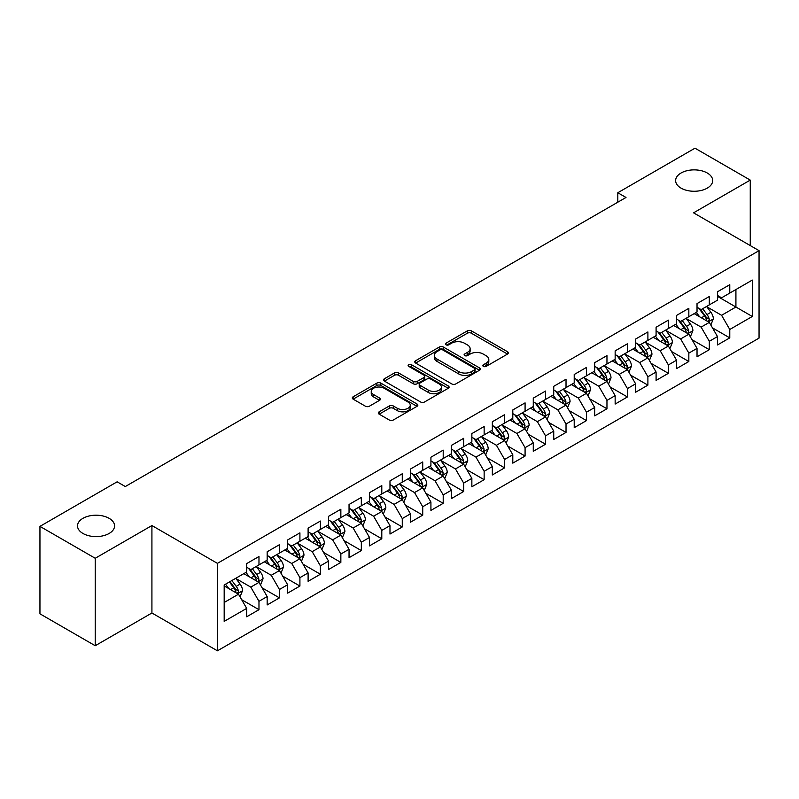 <?xml version="1.0" encoding="UTF-8"?>
<svg xmlns="http://www.w3.org/2000/svg" width="799" height="799" viewBox="0 0 799 799"><rect width="100%" height="100%" fill="white"/><g stroke="black" fill="none" stroke-linecap="round" stroke-linejoin="round"><path stroke-width="1.2" d="M483.385 366.381A1.988 1.149 0 0 0 486.192 366.381L507.545 354.057A2.846 1.638 0 0 0 508.374 352.898A2.846 1.638 0 0 0 507.545 351.74L471.38 330.856A2.846 1.638 0 0 0 467.355 330.856L446.012 343.18A1.988 1.149 0 0 0 445.423 343.999A1.988 1.149 0 0 0 446.012 344.808A1.988 1.149 0 0 0 448.818 344.808L451.585 343.21A9.089 5.253 0 0 1 464.449 343.21L467.455 344.948A9.089 5.253 0 0 1 470.122 348.664A9.089 5.253 0 0 1 467.455 352.379L464.698 353.967A1.988 1.149 0 0 0 464.109 354.786A1.988 1.149 0 0 0 464.698 355.595A1.988 1.149 0 0 0 467.505 355.595L470.271 353.997A9.089 5.253 0 0 1 483.125 353.997L486.142 355.745A9.089 5.253 0 0 1 488.808 359.45A9.089 5.253 0 0 1 486.142 363.165L483.385 364.763A1.988 1.149 0 0 0 482.796 365.572A1.988 1.149 0 0 0 483.385 366.381L483.385 364.763M109.133 518.331A18.527 10.697 0 0 0 88.949 516.014A18.527 10.697 0 0 0 77.513 525.892A18.527 10.697 0 0 0 82.936 533.452A18.527 10.697 0 0 0 103.131 535.779A18.527 10.697 0 0 0 114.567 525.892A18.527 10.697 0 0 0 109.133 518.331M707.265 173.003A18.527 10.697 0 0 0 687.07 170.686A18.527 10.697 0 0 0 675.634 180.574A18.527 10.697 0 0 0 681.058 188.135A18.527 10.697 0 0 0 701.252 190.452A18.527 10.697 0 0 0 712.688 180.574A18.527 10.697 0 0 0 707.265 173.003M379.155 411.825A2.846 1.638 0 0 0 378.317 412.983A2.846 1.638 0 0 0 379.155 414.152L389.303 420.004A2.846 1.638 0 0 0 393.318 420.004L417.028 406.321A2.846 1.638 0 0 0 417.857 405.153A2.846 1.638 0 0 0 417.028 403.994L380.863 383.121A2.846 1.638 0 0 0 376.838 383.121L353.128 396.803A2.846 1.638 0 0 0 352.299 397.962A2.846 1.638 0 0 0 353.128 399.13L365.393 406.202A2.846 1.638 0 0 0 369.408 406.202L379.555 400.339A2.846 1.638 0 0 0 380.384 399.18A2.846 1.638 0 0 0 379.555 398.022L373.473 394.516A7.6 4.385 0 0 1 371.245 391.41A7.6 4.385 0 0 1 375.939 387.355A7.6 4.385 0 0 1 384.229 388.304L408.039 402.057A7.6 4.385 0 0 1 410.257 405.153A7.6 4.385 0 0 1 405.572 409.208A7.6 4.385 0 0 1 397.283 408.259L393.318 405.972A2.846 1.638 0 0 0 389.303 405.972L379.155 411.825L379.155 414.152M95.221 558.271L95.221 645.732L151.92 612.993L151.92 525.542L95.221 558.271L39.95 526.371L117.123 481.817L125.313 486.541L625.997 197.473L617.807 192.739L617.807 202.197M151.92 525.542L217.418 563.355L759.05 250.646L759.05 338.107L217.418 650.815L217.418 563.355M750.251 245.573L750.251 180.095L693.552 212.834L759.05 250.646M750.251 180.095L694.98 148.185L617.807 192.739M451.785 383.929A2.846 1.638 0 0 0 455.8 383.929L479.51 370.237A2.846 1.638 0 0 0 480.349 369.078A2.846 1.638 0 0 0 479.51 367.92L443.345 347.036A2.846 1.638 0 0 0 439.33 347.036L415.62 360.729A2.846 1.638 0 0 0 414.791 361.887A2.846 1.638 0 0 0 415.62 363.046L451.785 383.929M409.478 366.811A1.988 1.149 0 0 1 411.505 367.091L411.505 364.734L448.269 385.957A2.846 1.638 0 0 1 449.098 387.116A2.846 1.638 0 0 1 448.269 388.284L424.559 401.967A2.846 1.638 0 0 1 420.544 401.967L384.379 381.083L384.379 378.766A2.846 1.638 0 0 0 383.54 379.924A2.846 1.638 0 0 0 384.379 381.083M384.379 378.766L394.526 372.913A2.846 1.638 0 0 1 398.541 372.913L413.213 381.373A2.846 1.638 0 0 0 417.228 381.373L423.959 377.488A2.846 1.638 0 0 0 424.788 376.329A2.846 1.638 0 0 0 423.959 375.17L408.688 366.351A1.988 1.149 0 0 1 408.109 365.543A1.988 1.149 0 0 1 409.338 364.484A1.988 1.149 0 0 1 411.505 364.734M717.492 296.389L735.919 307.026L735.919 289.538L752.298 280.079L729.777 293.073L729.777 284.684L717.492 291.775L717.492 300.164L709.312 304.898L709.312 296.509L697.028 303.6L697.028 311.99L688.838 316.714L688.838 308.324L676.553 315.415L676.553 323.805L668.373 328.529L668.373 320.139L656.089 327.23L656.089 335.62L647.899 340.354L647.899 331.955L635.614 339.046L635.614 347.445L627.435 352.169L627.435 343.78L615.15 350.871L615.15 359.26L606.96 363.984L606.96 355.595L594.676 362.686L594.676 371.076L586.486 375.8L586.486 367.41L574.211 374.501L574.211 382.891L566.022 387.625L566.022 379.235L553.737 386.326L553.737 394.716L545.547 399.44L545.547 391.051L533.273 398.142L533.273 406.531L525.083 411.255L525.083 402.866L512.798 409.957L512.798 418.346L504.608 423.08L504.608 414.681L492.334 421.772L492.334 430.172L484.144 434.896L484.144 426.506L471.859 433.597L471.859 441.987L463.67 446.711L463.67 438.321L451.395 445.413L451.395 453.802L443.205 458.526L443.205 450.137L430.921 457.228L430.921 465.617L422.731 470.351L422.731 461.962L410.446 469.053L410.446 477.442L402.267 482.167L402.267 473.777L389.982 480.868L389.982 489.258L381.792 493.982L381.792 485.592L369.508 492.683L369.508 501.073L361.328 505.807L361.328 497.407L349.043 504.499L349.043 512.898L340.853 517.622L340.853 509.233L328.569 516.324L328.569 524.713L320.389 529.437L320.389 521.048L308.104 528.139L308.104 536.529L299.915 541.253L299.915 532.863L287.63 539.954L287.63 548.344L279.45 553.078L279.45 544.688L267.166 551.779L267.166 560.169L258.976 564.893L258.976 556.504L246.691 563.595L246.691 571.984L224.179 584.988L224.179 621.382L246.691 608.389L238.502 594.206L224.179 585.927M752.298 280.079L752.298 316.474L729.777 329.478L721.587 315.295L706.745 306.726M712.478 327.88L729.777 337.867L729.777 329.478M729.777 337.867L717.492 344.958L717.492 336.569L709.312 341.293L701.123 327.111L686.281 318.541M692.014 339.705L709.312 349.682L709.312 341.293M709.312 349.682L697.028 356.773L697.028 348.384L688.838 353.118L680.648 338.936L665.807 330.367M671.54 351.52L688.838 361.508L688.838 353.118M688.838 361.508L676.553 368.599L676.553 360.209L668.373 364.933L660.184 350.751L645.342 342.182M651.075 363.335L668.373 373.323L668.373 364.933M668.373 373.323L656.089 380.414L656.089 372.024L647.899 376.748L639.709 362.566L624.868 353.997M630.601 375.15L647.899 385.138L647.899 376.748M647.899 385.138L635.614 392.229L635.614 383.84L627.435 388.564L619.245 374.391L604.404 365.822M610.136 386.976L627.435 396.963L627.435 388.564M627.435 396.963L615.15 404.054L615.15 395.655L606.96 400.389L598.771 386.207L583.929 377.637M589.662 398.791L606.96 408.778L606.96 400.389M606.96 408.778L594.676 415.87L594.676 407.48L586.486 412.204L578.306 398.022L563.465 389.453M569.198 410.606L586.486 420.594L586.486 412.204M586.486 420.594L574.211 427.685L574.211 419.295L566.022 424.019L557.832 409.837L542.99 401.268M548.723 422.431L566.022 432.409L566.022 424.019M566.022 432.409L553.737 439.5L553.737 431.11L545.547 435.845L537.367 421.662L522.526 413.093M528.259 434.247L545.547 444.234L545.547 435.845M545.547 444.234L533.273 451.325L533.273 442.936L525.083 447.66L516.893 433.477L502.052 424.908M507.784 446.062L525.083 456.049L525.083 447.66M525.083 456.049L512.798 463.14L512.798 454.751L504.608 459.475L496.429 445.293L481.587 436.723M487.32 457.877L504.608 467.864L504.608 459.475M504.608 467.864L492.334 474.956L492.334 466.566L484.144 471.29L475.954 457.118L461.113 448.549M466.846 469.702L484.144 479.69L484.144 471.29M484.144 479.69L471.859 486.781L471.859 478.381L463.67 483.115L455.48 468.933L440.649 460.364M446.371 481.517L463.67 491.505L463.67 483.115M463.67 491.505L451.395 498.596L451.395 490.206L443.205 494.931L435.016 480.748L420.174 472.179M425.907 493.333L443.205 503.32L443.205 494.931M443.205 503.32L430.921 510.411L430.921 502.022L422.731 506.746L414.541 492.564L399.7 483.994M405.433 505.158L422.731 515.135L422.731 506.746M422.731 515.135L410.446 522.226L410.446 513.837L402.267 518.571L394.077 504.389L379.235 495.819M384.968 516.973L402.267 526.96L402.267 518.571M402.267 526.96L389.982 534.052L389.982 525.662L381.792 530.386L373.602 516.204L358.761 507.635M364.494 528.788L381.792 538.776L381.792 530.386M381.792 538.776L369.508 545.867L369.508 537.477L361.328 542.201L353.138 528.019L338.297 519.45M344.029 540.603L361.328 550.591L361.328 542.201M361.328 550.591L349.043 557.682L349.043 549.293L340.853 554.017L332.664 539.844L317.822 531.275M323.555 552.429L340.853 562.416L340.853 554.017M340.853 562.416L328.569 569.507L328.569 561.108L320.389 565.842L312.199 551.66L297.358 543.09M303.091 564.244L320.389 574.231L320.389 565.842M320.389 574.231L308.104 581.322L308.104 572.933L299.915 577.657L291.725 563.475L276.883 554.906M282.616 576.059L299.915 586.047L299.915 577.657M299.915 586.047L287.63 593.138L287.63 584.748L279.45 589.472L271.261 575.29L256.419 566.721M262.152 587.884L279.45 597.862L279.45 589.472M279.45 597.862L267.166 604.953L267.166 596.563L258.976 601.297L250.786 587.115L235.945 578.546M241.678 599.699L258.976 609.687L258.976 601.297M258.976 609.687L246.691 616.778L246.691 608.389M246.691 567.26L250.786 569.617L258.976 564.893M224.179 602.476L238.502 594.206M267.166 555.435L271.261 557.802L279.45 553.078M250.786 587.115L258.976 582.381L243.825 573.642M267.166 596.563L258.976 582.381M287.63 543.62L291.725 545.987L299.915 541.253M271.261 575.29L279.45 570.566L264.299 561.817M287.63 584.748L279.45 570.566M308.104 531.804L312.199 534.171L320.389 529.437M291.725 563.475L299.915 558.751L284.764 550.002M308.104 572.933L299.915 558.751M328.569 519.989L332.664 522.346L340.853 517.622M312.199 551.66L320.389 546.925L305.238 538.186M328.569 561.108L320.389 546.925M349.043 508.164L353.138 510.531L361.328 505.807M332.664 539.844L340.853 535.11L325.702 526.371M349.043 549.293L340.853 535.11M369.508 496.349L373.602 498.716L381.792 493.982M353.138 528.019L361.328 523.295L346.177 514.546M369.508 537.477L361.328 523.295M389.982 484.534L394.077 486.891L402.267 482.167M373.602 516.204L381.792 511.48L366.641 502.731M389.982 525.662L381.792 511.48M410.446 472.708L414.541 475.075L422.731 470.351M394.077 504.389L402.267 499.655L387.116 490.916M410.446 513.837L402.267 499.655M430.921 460.893L435.016 463.26L443.205 458.526M414.541 492.564L422.731 487.839L407.59 479.09M430.921 502.022L422.731 487.839M451.395 449.078L455.48 451.445L463.67 446.711M435.016 480.748L443.205 476.024L428.054 467.275M451.395 490.206L443.205 476.024M471.859 437.263L475.954 439.62L484.144 434.896M455.48 468.933L463.67 464.209L448.529 455.46M471.859 478.381L463.67 464.209M492.334 425.438L496.429 427.805L504.608 423.08M475.954 457.118L484.144 452.384L468.993 443.645M492.334 466.566L484.144 452.384M512.798 413.622L516.893 415.989L525.083 411.255M496.429 445.293L504.608 440.569L489.467 431.82M512.798 454.751L504.608 440.569M533.273 401.807L537.367 404.164L545.547 399.44M516.893 433.477L525.083 428.753L509.932 420.004M533.273 442.936L525.083 428.753M553.737 389.982L557.832 392.349L566.022 387.625M537.367 421.662L545.547 416.928L530.406 408.189M553.737 431.11L545.547 416.928M574.211 378.167L578.306 380.534L586.486 375.8M557.832 409.837L566.022 405.113L550.871 396.364M574.211 419.295L566.022 405.113M594.676 366.351L598.771 368.719L606.96 363.984M578.306 398.022L586.486 393.298L571.345 384.549M594.676 407.48L586.486 393.298M615.15 354.536L619.245 356.893L627.435 352.169M598.771 386.207L606.96 381.483L591.809 372.733M615.15 395.655L606.96 381.483M635.614 342.711L639.709 345.078L647.899 340.354M619.245 374.391L627.435 369.657L612.284 360.918M635.614 383.84L627.435 369.657M656.089 330.896L660.184 333.263L668.373 328.529M639.709 362.566L647.899 357.842L632.748 349.093M656.089 372.024L647.899 357.842M676.553 319.081L680.648 321.438L688.838 316.714M660.184 350.751L668.373 346.027L653.222 337.278M676.553 360.209L668.373 346.027M697.028 307.255L701.123 309.622L709.312 304.898M680.648 338.936L688.838 334.202L673.687 325.463M697.028 348.384L688.838 334.202M717.492 295.44L721.587 297.807L729.777 293.073M701.123 327.111L709.312 322.387L694.161 313.637M717.492 336.569L709.312 322.387M39.95 526.371L39.95 613.822L95.221 645.732M151.92 612.993L217.418 650.815M721.587 315.295L735.919 307.026L752.298 316.474M484.174 366.661L486.142 365.533A9.089 5.253 0 0 0 488.808 361.817L488.808 359.45M470.122 348.664L470.122 351.031A9.089 5.253 0 0 1 467.455 354.736L465.487 355.875M507.505 354.077L471.38 333.223A2.846 1.638 0 0 0 467.355 333.223L446.801 345.088M479.48 370.267L443.345 349.403A2.846 1.638 0 0 0 439.33 349.403L415.66 363.076M474.486 369.897A1.988 1.149 0 0 0 475.075 369.078A1.988 1.149 0 0 0 474.486 368.269L442.746 349.942A1.988 1.149 0 0 0 439.929 349.942L437.013 351.62A9.089 5.253 0 0 0 434.356 355.335A9.089 5.253 0 0 0 437.013 359.051L458.716 371.575A9.089 5.253 0 0 0 471.58 371.575L474.486 369.897L474.486 372.254A1.988 1.149 0 0 0 475.075 371.445L475.075 369.078M434.356 355.335L434.356 357.702A9.089 5.253 0 0 0 437.013 361.408L437.013 359.051M474.486 372.254L471.58 373.942A9.089 5.253 0 0 1 458.716 373.942L437.013 361.408M384.409 381.113L394.526 375.27L394.526 372.913M424.788 376.329L424.788 378.696A2.846 1.638 0 0 1 423.959 379.855L417.228 383.74A2.846 1.638 0 0 1 413.213 383.74L398.541 375.27A2.846 1.638 0 0 0 394.526 375.27M411.505 367.091L448.229 388.304M428.424 390.162A7.6 4.385 0 0 0 436.713 391.12A7.6 4.385 0 0 0 441.408 387.066A7.6 4.385 0 0 0 439.18 383.959L430.791 379.116A2.846 1.638 0 0 0 426.766 379.116L420.044 383.001A2.846 1.638 0 0 0 419.205 384.159A2.846 1.638 0 0 0 420.044 385.318L428.424 390.162L428.424 392.529A7.6 4.385 0 0 0 436.713 393.478A7.6 4.385 0 0 0 441.408 389.423L441.408 387.066M419.205 384.159L419.205 386.526A2.846 1.638 0 0 0 420.044 387.685L420.044 385.318M428.424 392.529L420.044 387.685M410.257 405.153L410.257 407.52A7.6 4.385 0 0 1 405.572 411.575A7.6 4.385 0 0 1 397.283 410.626L393.318 408.329A2.846 1.638 0 0 0 389.303 408.329L379.185 414.172M371.245 391.41L371.245 393.777A7.6 4.385 0 0 0 373.473 396.873L373.473 394.516M379.515 400.369L373.473 396.873M416.988 406.341L380.863 385.478A2.846 1.638 0 0 0 376.838 385.478L353.168 399.15M710.82 325.013L713.357 318.821A7.67 4.424 -120 0 0 710.91 312.289L706.566 306.476M699.634 316.803L696.329 312.389M694.78 313.997L694.411 313.498M707.864 321.558L709.053 320.479L709.222 319.141A7.67 4.424 -120 0 0 707.025 314.526L702.671 308.724M700.194 309.083L705.567 316.254A3.905 2.257 60 0 1 706.276 317.443L709.222 319.141M698.845 308.304L704.568 315.945A7.67 4.424 60 0 1 706.765 320.559L706.915 321.008M690.356 336.828L692.893 330.636A7.67 4.424 -120 0 0 690.446 324.104L686.091 318.302M679.17 328.619L675.864 324.204M674.316 325.822L673.937 325.313M687.39 333.373L688.578 332.304L688.748 330.966A7.67 4.424 -120 0 0 686.551 326.352L682.206 320.549M679.719 320.908L685.093 328.079A3.905 2.257 60 0 1 685.802 329.258L688.748 330.966M678.371 320.129L684.094 327.77A7.67 4.424 60 0 1 686.291 332.384L686.451 332.823M669.882 348.644L672.418 342.451A7.67 4.424 -120 0 0 669.971 335.92L665.627 330.117M658.696 340.434L655.39 336.029M653.842 337.637L653.472 337.138M666.925 345.188L668.114 344.119L668.284 342.781A7.67 4.424 -120 0 0 666.086 338.167L661.732 332.364M659.255 332.724L664.628 339.895A3.905 2.257 60 0 1 665.337 341.083L668.284 342.781M657.907 331.945L663.629 339.585A7.67 4.424 60 0 1 665.827 344.199L665.976 344.639M649.417 360.469L651.954 354.277A7.67 4.424 -120 0 0 649.507 347.735L645.153 341.932M638.221 352.259L634.915 347.845M633.377 349.453L632.998 348.953M646.451 357.003L647.639 355.935L647.809 354.596A7.67 4.424 -120 0 0 645.612 349.982L641.267 344.179M638.781 344.539L644.154 351.71A3.905 2.257 60 0 1 644.863 352.898L647.809 354.596M637.432 343.76L643.155 351.4A7.67 4.424 60 0 1 645.352 356.014L645.512 356.464M628.943 372.284L631.48 366.092A7.67 4.424 -120 0 0 629.033 359.56L624.688 353.757M617.757 364.074L614.451 359.66M612.903 361.278L612.533 360.768M625.987 368.828L627.175 367.76L627.345 366.421A7.67 4.424 -120 0 0 625.148 361.807L620.793 355.994M618.316 356.364L623.689 363.525A3.905 2.257 60 0 1 624.399 364.714L627.345 366.421M616.968 355.585L622.691 363.225A7.67 4.424 60 0 1 624.888 367.84L625.038 368.279M608.478 384.099L611.015 377.907A7.67 4.424 -120 0 0 608.568 371.375L604.214 365.572M597.282 375.89L593.977 371.475M592.439 373.093L592.059 372.594M605.512 380.644L606.701 379.575L606.87 378.237A7.67 4.424 -120 0 0 604.673 373.622L600.329 367.82M597.842 368.179L603.215 375.35A3.905 2.257 60 0 1 603.924 376.539L606.87 378.237M596.493 367.4L602.216 375.041A7.67 4.424 60 0 1 604.414 379.655L604.573 380.094M588.004 395.914L590.541 389.722A7.67 4.424 -120 0 0 588.094 383.19L583.749 377.388M576.818 387.715L573.512 383.3M571.964 384.908L571.585 384.409M585.048 392.459L586.236 391.39L586.406 390.052A7.67 4.424 -120 0 0 584.209 385.438L579.854 379.635M577.377 379.994L582.751 387.165A3.905 2.257 60 0 1 583.46 388.354L586.406 390.052M576.029 379.215L581.752 386.856A7.67 4.424 60 0 1 583.949 391.47L584.099 391.919M567.54 407.74L570.077 401.547A7.67 4.424 -120 0 0 567.63 395.016L563.275 389.203M556.344 399.53L553.038 395.115M551.5 396.723L551.12 396.224M564.573 404.284L565.762 403.205L565.932 401.867A7.67 4.424 -120 0 0 563.734 397.253L559.39 391.45M556.903 391.81L562.276 398.981A3.905 2.257 60 0 1 562.985 400.169L565.932 401.867M555.555 391.031L561.278 398.671A7.67 4.424 60 0 1 563.475 403.285L563.635 403.735M547.065 419.555L549.602 413.363A7.67 4.424 -120 0 0 547.155 406.831L542.811 401.028M535.879 411.345L532.573 406.931M531.025 408.549L530.646 408.039M544.109 416.099L545.298 415.031L545.457 413.692A7.67 4.424 -120 0 0 543.27 409.078L538.916 403.275M536.439 403.635L541.802 410.806A3.905 2.257 60 0 1 542.521 411.984L545.457 413.692M535.09 402.856L540.813 410.496A7.67 4.424 60 0 1 543.01 415.11L543.16 415.55M526.601 431.37L529.138 425.178A7.67 4.424 -120 0 0 526.681 418.646L522.336 412.843M515.405 423.16L512.099 418.756M510.561 420.364L510.181 419.865M523.635 427.914L524.823 426.846L524.993 425.507A7.67 4.424 -120 0 0 522.796 420.893L518.451 415.09M515.964 415.45L521.338 422.621A3.905 2.257 60 0 1 522.047 423.81L524.993 425.507M514.616 414.671L520.339 422.311A7.67 4.424 60 0 1 522.536 426.926L522.696 427.365M506.127 443.195L508.663 437.003A7.67 4.424 -120 0 0 506.216 430.461L501.872 424.659M494.941 434.986L491.635 430.571M490.087 432.179L489.707 431.68M503.17 439.73L504.359 438.661L504.519 437.323A7.67 4.424 -120 0 0 502.331 432.708L497.977 426.906M495.5 427.265L500.863 434.436A3.905 2.257 60 0 1 501.572 435.625L504.519 437.323M494.152 426.486L499.874 434.127A7.67 4.424 60 0 1 502.062 438.741L502.221 439.19M485.652 455.011L488.199 448.818A7.67 4.424 -120 0 0 485.742 442.286L481.398 436.484M474.466 446.801L471.16 442.386M469.612 444.004L469.243 443.495M482.696 451.555L483.884 450.486L484.054 449.148A7.67 4.424 -120 0 0 481.857 444.534L477.512 438.721M475.025 439.09L480.399 446.251A3.905 2.257 60 0 1 481.108 447.44L484.054 449.148M473.677 438.311L479.4 445.952A7.67 4.424 60 0 1 481.597 450.566L481.747 451.006M465.188 466.826L467.725 460.633A7.67 4.424 -120 0 0 465.278 454.102L460.923 448.299M454.002 458.616L450.696 454.202M449.148 455.82L448.768 455.32M462.231 463.37L463.42 462.301L463.58 460.963A7.67 4.424 -120 0 0 461.383 456.349L457.038 450.546M454.561 450.906L459.924 458.077A3.905 2.257 60 0 1 460.633 459.265L463.58 460.963M453.203 450.127L458.936 457.767A7.67 4.424 60 0 1 461.123 462.381L461.283 462.821M444.713 478.641L447.25 472.449A7.67 4.424 -120 0 0 444.803 465.917L440.459 460.114M433.527 470.441L430.222 466.027M428.673 467.635L428.304 467.135M441.757 475.185L442.946 474.117L443.115 472.778A7.67 4.424 -120 0 0 440.918 468.164L436.574 462.361M434.087 462.721L439.46 469.892A3.905 2.257 60 0 1 440.169 471.08L443.115 472.778M432.738 461.942L438.461 469.582A7.67 4.424 60 0 1 440.658 474.197L440.808 474.646M424.249 490.466L426.786 484.274A7.67 4.424 -120 0 0 424.339 477.742L419.984 471.929M413.063 482.256L409.757 477.842M408.209 479.45L407.83 478.951M421.283 487.01L422.471 485.932L422.641 484.594A7.67 4.424 -120 0 0 420.444 479.979L416.099 474.177M413.622 474.536L418.986 481.707A3.905 2.257 60 0 1 419.695 482.896L422.641 484.594M412.264 473.757L417.987 481.398A7.67 4.424 60 0 1 420.184 486.012L420.344 486.461M403.775 502.281L406.311 496.089A7.67 4.424 -120 0 0 403.865 489.557L399.52 483.755M392.589 494.072L389.283 489.657M387.735 491.275L387.365 490.766M400.818 498.826L402.007 497.757L402.177 496.419A7.67 4.424 -120 0 0 399.979 491.804L395.625 486.002M393.148 486.361L398.521 493.532A3.905 2.257 60 0 1 399.23 494.711L402.177 496.419M391.8 485.582L397.522 493.223A7.67 4.424 60 0 1 399.72 497.837L399.87 498.276M383.31 514.097L385.847 507.904A7.67 4.424 -120 0 0 383.4 501.373L379.046 495.57M372.124 505.887L368.818 501.482M367.27 503.09L366.891 502.591M380.344 510.641L381.532 509.572L381.702 508.234A7.67 4.424 -120 0 0 379.505 503.62L375.16 497.817M372.674 498.177L378.047 505.348A3.905 2.257 60 0 1 378.756 506.536L381.702 508.234M371.325 497.397L377.048 505.038A7.67 4.424 60 0 1 379.245 509.652L379.405 510.092M362.836 525.922L365.373 519.73A7.67 4.424 -120 0 0 362.926 513.188L358.581 507.385M351.65 517.712L348.344 513.298M346.796 514.906L346.426 514.406M359.88 522.456L361.068 521.387L361.238 520.049A7.67 4.424 -120 0 0 359.041 515.435L354.686 509.632M352.209 509.992L357.582 517.163A3.905 2.257 60 0 1 358.292 518.351L361.238 520.049M350.861 509.213L356.584 516.853A7.67 4.424 60 0 1 358.781 521.467L358.931 521.917M342.372 537.737L344.908 531.545A7.67 4.424 -120 0 0 342.461 525.013L338.107 519.21M331.186 529.527L327.88 525.113M326.332 526.731L325.952 526.221M339.405 534.281L340.594 533.213L340.764 531.874A7.67 4.424 -120 0 0 338.566 527.26L334.222 521.447M331.735 521.817L337.108 528.978A3.905 2.257 60 0 1 337.817 530.166L340.764 531.874M330.387 521.038L336.109 528.678A7.67 4.424 60 0 1 338.307 533.293L338.466 533.732M321.897 549.552L324.434 543.36A7.67 4.424 -120 0 0 321.987 536.828L317.642 531.025M310.711 541.342L307.405 536.928M305.857 538.546L305.488 538.047M318.941 546.097L320.129 545.028L320.299 543.69A7.67 4.424 -120 0 0 318.102 539.075L313.747 533.273M311.27 533.632L316.644 540.803A3.905 2.257 60 0 1 317.353 541.992L320.299 543.69M309.922 532.853L315.645 540.494A7.67 4.424 60 0 1 317.842 545.108L317.992 545.547M301.433 561.367L303.97 555.175A7.67 4.424 -120 0 0 301.523 548.643L297.168 542.841M290.237 553.168L286.931 548.753M285.393 550.361L285.013 549.862M298.466 557.912L299.655 556.843L299.825 555.505A7.67 4.424 -120 0 0 297.627 550.891L293.283 545.088M290.796 545.447L296.169 552.618A3.905 2.257 60 0 1 296.878 553.807L299.825 555.505M289.448 544.668L295.171 552.309A7.67 4.424 60 0 1 297.368 556.923L297.528 557.372M280.958 573.193L283.495 567A7.67 4.424 -120 0 0 281.048 560.469L276.704 554.656M269.772 564.983L266.466 560.568M264.918 562.176L264.549 561.677M278.002 569.737L279.191 568.658L279.36 567.32A7.67 4.424 -120 0 0 277.163 562.706L272.809 556.903M270.332 557.263L275.705 564.434A3.905 2.257 60 0 1 276.414 565.622L279.36 567.32M268.983 556.484L274.706 564.124A7.67 4.424 60 0 1 276.903 568.738L277.053 569.188M260.494 585.008L263.031 578.816A7.67 4.424 -120 0 0 260.584 572.284L256.229 566.481M249.298 576.798L245.992 572.384M244.454 574.002L244.075 573.492M257.528 581.552L258.716 580.483L258.886 579.145A7.67 4.424 -120 0 0 256.689 574.531L252.344 568.728M249.857 569.088L255.231 576.259A3.905 2.257 60 0 1 255.94 577.437L258.886 579.145M248.509 568.309L254.232 575.949A7.67 4.424 60 0 1 256.429 580.563L256.589 581.003M240.02 596.823L242.556 590.631A7.67 4.424 -120 0 0 240.109 584.099L235.765 578.296M228.834 588.613L225.528 584.209M237.063 593.367L238.252 592.299L238.422 590.96A7.67 4.424 -120 0 0 236.224 586.346L231.87 580.543M229.952 581.652L234.756 588.074A3.905 2.257 60 0 1 235.475 589.263L238.422 590.96M229.413 581.962L233.767 587.764A7.67 4.424 60 0 1 235.965 592.379L236.114 592.818M486.142 365.533L486.142 363.165M464.698 355.595L464.698 353.967M467.455 354.736L467.455 352.379M446.012 344.808L446.012 343.18M467.355 333.223L467.355 330.856M471.38 333.223L471.38 330.856M507.545 354.057L507.545 351.74M415.62 363.046L415.62 360.729M439.33 349.403L439.33 347.036M443.345 349.403L443.345 347.036M479.51 370.237L479.51 367.92M458.716 373.942L458.716 371.575M471.58 373.942L471.58 371.575M398.541 375.27L398.541 372.913M413.213 383.74L413.213 381.373M417.228 383.74L417.228 381.373M423.959 379.855L423.959 377.488M448.269 388.284L448.269 385.957M389.303 408.329L389.303 405.972M393.318 408.329L393.318 405.972M397.283 410.626L397.283 408.259M379.555 400.339L379.555 398.022M353.128 399.13L353.128 396.803M376.838 385.478L376.838 383.121M380.863 385.478L380.863 383.121M417.028 406.321L417.028 403.994M708.343 321.827L713.307 318.971M707.025 314.526L710.91 312.289M701.362 317.802L704.568 315.945M687.879 333.652L692.843 330.786M686.551 326.352L690.446 324.104M680.888 329.617L684.094 327.77M667.405 345.468L672.368 342.601M666.086 338.167L669.971 335.92M660.423 341.433L663.629 339.585M646.94 357.283L651.904 354.416M645.612 349.982L649.507 347.735M639.949 353.258L643.155 351.4M626.466 369.108L631.43 366.242M625.148 361.807L629.033 359.56M619.485 365.073L622.691 363.225M606.002 380.923L610.965 378.057M604.673 373.622L608.568 371.375M599.01 376.888L602.216 375.041M585.527 392.738L590.491 389.872M584.209 385.438L588.094 383.19M578.546 388.704L581.752 386.856M565.063 404.554L570.027 401.697M563.734 397.253L567.63 395.016M558.072 400.529L561.278 398.671M544.588 416.379L549.552 413.512M543.27 409.078L547.155 406.831M537.607 412.344L540.813 410.496M524.124 428.194L529.088 425.328M522.796 420.893L526.681 418.646M517.133 424.159L520.339 422.311M503.65 440.009L508.613 437.143M502.331 432.708L506.216 430.461M496.668 435.984L499.874 434.127M483.175 451.834L488.139 448.968M481.857 444.534L485.742 442.286M476.194 447.8L479.4 445.952M462.711 463.65L467.675 460.783M461.383 456.349L465.278 454.102M455.73 459.615L458.936 457.767M442.237 475.465L447.2 472.599M440.918 468.164L444.803 465.917M435.255 471.43L438.461 469.582M421.772 487.28L426.736 484.424M420.444 479.979L424.339 477.742M414.791 483.255L417.987 481.398M401.298 499.105L406.262 496.239M399.979 491.804L403.865 489.557M394.316 495.07L397.522 493.223M380.833 510.921L385.797 508.054M379.505 503.62L383.4 501.373M373.852 506.886L377.048 505.038M360.359 522.736L365.323 519.869M359.041 515.435L362.926 513.188M353.378 518.711L356.584 516.853M339.895 534.561L344.858 531.695M338.566 527.26L342.461 525.013M332.903 530.526L336.109 528.678M319.42 546.376L324.384 543.51M318.102 539.075L321.987 536.828M312.439 542.341L315.645 540.494M298.956 558.191L303.92 555.325M297.627 550.891L301.523 548.643M291.965 554.156L295.171 552.309M278.481 570.007L283.445 567.15M277.163 562.706L281.048 560.469M271.5 565.982L274.706 564.124M258.017 581.832L262.981 578.965M256.689 574.531L260.584 572.284M251.026 577.797L254.232 575.949M237.543 593.647L242.506 590.781M236.224 586.346L240.109 584.099M230.561 589.612L233.767 587.764"/></g></svg>
